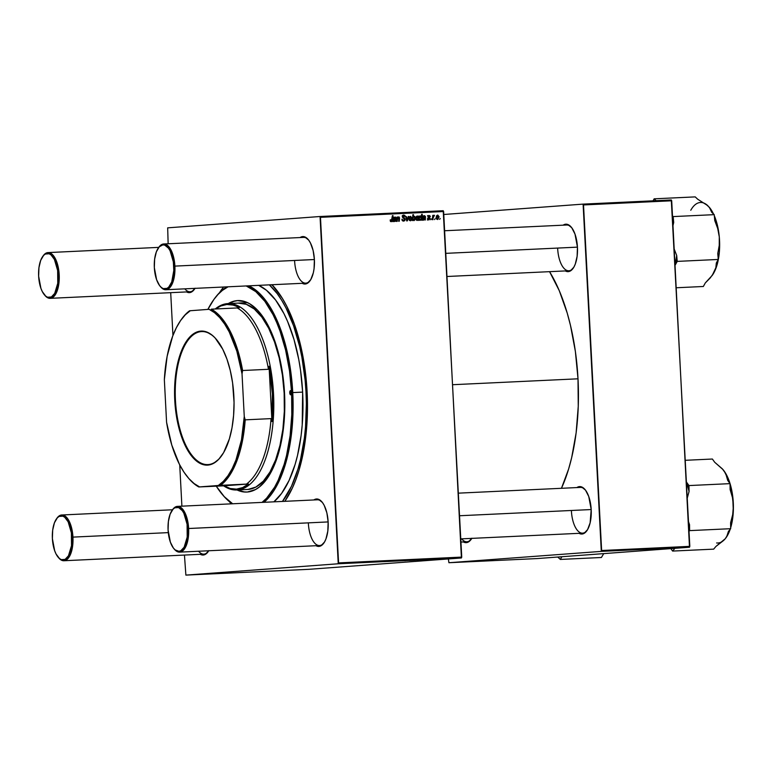 <?xml version="1.0" encoding="UTF-8"?>
<svg xmlns="http://www.w3.org/2000/svg" width="772" height="772" viewBox="0 0 772 772"><rect width="100%" height="100%" fill="white"/><g stroke="black" fill="none" stroke-linecap="round" stroke-linejoin="round"><path stroke-width="1.16" d="M461.617 538.856A22.899 10.104 -92.7 0 0 471.441 538.943A22.899 10.104 87.3 0 1 466.886 541.77A22.899 10.104 87.3 0 1 461.617 538.856M471.788 538.373A23.749 10.48 87.3 0 1 471.171 539.338A23.749 10.48 87.3 0 1 463.345 541.934L466.288 542.639L468.305 542.031L471.885 538.209M557.664 248.632A22.899 10.104 -92.7 0 0 573.384 267.932A22.899 10.104 87.3 0 1 568.829 270.76A22.899 10.104 87.3 0 1 557.664 248.632M577.446 247.137A23.749 10.48 87.3 0 1 573.113 268.328A23.749 10.48 87.3 0 1 565.297 270.924L568.231 271.628L570.247 271.03L573.828 267.208L575.265 264.14L577.128 256.275L577.446 247.137L574.995 234.09L571.762 227.769L567.806 224.507L565.751 224.198L563.135 225.173A23.749 10.48 87.3 0 1 571.164 227.016A23.749 10.48 87.3 0 1 577.446 247.137L445.82 253.351L577.446 247.146M571.415 511.035A22.899 10.104 -92.7 0 0 587.135 530.335A22.899 10.104 87.3 0 1 582.58 533.153A22.899 10.104 87.3 0 1 571.415 511.035M591.198 509.539A23.749 10.48 87.3 0 1 586.865 530.731A23.749 10.48 87.3 0 1 579.048 533.327L581.982 534.031L583.999 533.423L587.579 529.602L590.126 522.847L591.198 509.539L588.746 496.493L585.514 490.162L581.557 486.9L579.502 486.601L576.887 487.566A23.749 10.48 87.3 0 1 584.915 489.419A23.749 10.48 87.3 0 1 591.198 509.539M208.382 551.324A22.899 10.104 87.3 0 1 203.827 554.151A22.899 10.104 87.3 0 1 198.558 551.237A22.899 10.104 -92.7 0 0 208.382 551.333M208.739 550.764A23.749 10.48 87.3 0 1 208.112 551.729A23.749 10.48 87.3 0 1 200.295 554.315L203.229 555.029L205.246 554.421L208.836 550.6M184.807 288.844A22.899 10.104 -92.7 0 0 194.631 288.931A22.899 10.104 87.3 0 1 190.076 291.758A22.899 10.104 87.3 0 1 184.807 288.844M194.988 288.361A23.749 10.48 87.3 0 1 194.361 289.326A23.749 10.48 87.3 0 1 186.544 291.922L189.478 292.627L191.495 292.019L195.084 288.197M294.615 261.023A22.899 10.104 -92.7 0 0 310.325 280.323A22.899 10.104 87.3 0 1 305.77 283.141A22.899 10.104 87.3 0 1 294.615 261.023M314.387 259.527A23.749 10.48 87.3 0 1 310.055 280.718A23.749 10.48 87.3 0 1 302.238 283.314L305.181 284.019L307.198 283.411L310.778 279.589L313.316 272.834L314.069 268.656L314.387 259.527L313.123 250.514L310.45 242.987L308.713 240.15L304.757 236.888L302.692 236.589L300.086 237.554A23.749 10.48 87.3 0 1 308.115 239.407A23.749 10.48 87.3 0 1 314.387 259.527L174.887 266.108A22.899 10.104 -92.7 0 0 158.897 247.175L158.356 247.937A22.05 9.737 87.3 0 1 173.758 266.166L314.387 259.537M308.366 523.416A22.899 10.104 -92.7 0 0 324.076 542.716A22.899 10.104 87.3 0 1 319.521 545.543A22.899 10.104 87.3 0 1 308.366 523.416M173.912 548.699L174.53 549.403A22.899 10.104 -92.7 0 0 184.624 548.699A22.899 10.104 -92.7 0 0 188.638 528.502L328.148 521.93A23.749 10.48 87.3 0 1 323.806 543.112A23.749 10.48 87.3 0 1 315.989 545.707L318.933 546.422L320.949 545.814L324.529 541.992L325.958 538.924L327.82 531.059L328.139 521.92L326.874 512.907L324.201 505.38L322.464 502.553L318.508 499.291L316.443 498.982L313.837 499.957A23.749 10.48 87.3 0 1 321.866 501.81A23.749 10.48 87.3 0 1 328.139 521.92L187.509 528.569A22.05 9.737 87.3 0 1 183.639 548.014A22.05 9.737 87.3 0 1 173.912 548.699A22.05 9.737 87.3 0 1 168.084 530.017L168.383 521.534L170.11 514.229L173.015 509.221L174.771 507.831L178.564 507.551L182.231 510.582L183.842 513.206L187.094 524.284L187.21 537.051L184.151 547.203L180.822 550.745L178.95 551.314L175.148 549.915L173.362 548.004L170.361 542.127L168.084 530.017A22.05 9.737 87.3 0 1 172.108 510.331A22.05 9.737 87.3 0 1 187.509 528.569L188.638 528.502A22.899 10.104 87.3 0 1 179.635 552.134A22.899 10.104 87.3 0 1 174.221 549.037M284.743 501.327A120.442 53.162 -92.7 0 0 285.486 500.343A120.442 53.162 87.3 0 1 284.743 501.327M307.111 391.78A122.989 54.281 87.3 0 1 284.81 501.327L292.289 488.184L295.801 479.798L298.909 470.602L303.753 450.153L305.451 439.085L307.333 415.818L307.111 391.78L306.223 379.756L302.913 356.297L300.53 345.084L294.412 324.23L286.702 306.117L282.34 298.32L271.995 284.733A122.989 54.281 87.3 0 1 274.6 287.589A122.989 54.281 87.3 0 1 307.111 391.78L305.992 391.858L307.111 391.809M231.175 503.846A122.989 54.281 87.3 0 1 229.342 501.607L231.175 503.846M578.006 378.811A140.803 62.146 -92.7 0 0 549.558 271.667L559.266 290.658L567.217 313.075L570.469 325.35L575.381 351.463L578.006 378.811L452.701 384.707L578.006 378.811L578.257 406.323L576.115 432.967L571.656 457.7L568.617 469.048L561.447 488.3A140.803 62.146 -92.7 0 0 578.006 378.811M309.041 569.311L185.878 575.111L338.242 563.772L461.415 557.973L309.041 569.311L461.415 557.973L443.63 211.528L320.467 217.328L338.58 562.894L461.743 557.094L461.415 557.973L338.242 563.772L185.878 575.111L184.45 555.068L185.878 575.111L309.041 569.311M445.328 558.822L444.701 558.822L445.328 558.822M449.063 558.648L450.587 558.523L449.063 558.648M442.211 558.947L442.887 558.928M435.099 559.304L439.181 559.044L435.099 559.295M416.88 560.134L417.642 560.125M424.359 559.806L423.799 559.816M411.264 560.424L415.394 560.183L411.264 560.424M404.817 560.713L405.329 560.694M409.594 560.501L412.065 560.347L409.594 560.501M421.367 559.951L425.025 559.729L421.367 559.951M431.133 559.488L430.313 559.478M438.766 559.131L441.237 558.967L438.795 559.121M451.523 558.532L450.964 558.532M446.93 558.745L450.587 558.523L446.93 558.745M454.177 558.407L453.627 558.436L454.177 558.407M428.904 219.933L430.149 218.63L427.939 217.009L428.991 215.996L428.026 216.073L430.322 216.71L428.991 215.456L427.9 216.739L429.599 218.698L427.804 219.48L428.904 219.393L427.505 218.457L428.904 219.933L427.572 218.978L428.055 218.36L428.692 219.383L429.589 218.843L427.949 216.247L428.769 215.484L430.004 215.842L430.322 216.71L429.145 216.006L428.479 216.382L430.139 218.515L428.942 219.933M424.214 215.677L422.786 217.057L424.195 216.218L423.085 216.305L424.195 216.218L424.88 217.347L422.545 218.987L423.596 220.184L424.658 219.518L424.031 219.566L425.314 220.03L424.658 219.518L423.384 220.174L422.622 219.451L422.931 217.907L424.918 217.096L424.195 216.218L422.786 217.057L423.037 216.382L424.658 215.716L425.478 216.633L425.314 220.03L425.488 216.749L424.146 215.687M418.733 217.743L417.903 220.194L416.127 220.01L415.78 217.897L416.562 216.295L417.922 216.121L418.704 217.424L417.353 216.006L415.741 218.833L417.15 220.493L418.733 217.743M391.346 221.709L390.371 221.178L390.217 219.904L390.767 219.808L391.105 220.975L391.79 220.763L392.437 215.629L392.996 215.61L392.263 221.139L391.346 221.709L392.562 219.981L392.996 215.61L392.437 215.629L391.346 221.014L390.217 219.904L391.346 221.709M412.875 219.827L412.306 220.638L412.895 214.674L413.454 214.645L413.242 216.729L414.844 216.478L415.24 218.727L414.342 220.474L413.03 220.155L413.85 220.647L415.278 217.849L414.12 216.16L413.242 216.729L413.454 214.645L412.895 214.674L412.306 220.638L412.875 219.827M408.88 216.478L407.346 220.879L406.67 220.908L405.918 216.623L406.468 216.594L407.056 220.223L408.282 216.507L408.88 216.478L408.282 216.507L407.056 220.223L406.468 216.594L405.918 216.623L406.67 220.908L407.346 220.879L408.88 216.478L408.282 216.527L408.88 216.478M403.659 221.13L405.232 219.306L404.103 217.694L402.849 217.791L404.103 217.694L402.328 216.642L403.756 215.716L405.387 216.797L403.737 215.021L402.328 216.671L404.682 219.383L403.659 220.435L402.27 220.531L403.659 220.435L402.038 220.01L402.646 219.962L401.903 219.2L403.418 220.425L404.673 219.605L402.386 217.048L402.511 215.735L403.447 215.06L404.875 215.446L405.387 216.797L404.142 215.764L402.926 216.237L405.213 219.036L404.817 220.599L403.659 221.13L402.366 220.647L401.903 219.2L403.727 221.12M440.243 218.476L439.606 219.354L440.243 218.476M410.376 220.811L411.958 218.061L411.408 218.109L411.958 218.061L411.65 219.827L410.579 220.782L409.353 220.329L408.967 218.688L409.44 217.009L410.579 216.324L411.958 218.061L410.579 216.324L408.967 219.151L410.395 220.811M395.042 217.057L393.623 218.437L395.023 217.598L393.913 217.675L395.756 218.206L393.373 220.367L394.424 221.564L395.496 220.898L394.859 220.946L396.152 221.4L395.496 220.898L394.222 221.545L393.45 220.821L393.759 219.287L395.747 218.466L395.148 217.598L393.623 218.437L393.865 217.752L395.486 217.096L396.287 217.878L396.152 221.4L396.325 218.129L394.984 217.057M397.445 219.335L397.242 221.352L396.683 221.381L397.117 217.038L397.599 217.733L399.211 217.038L399.249 221.255L398.69 221.284L398.892 217.559L397.85 217.868L397.445 219.335L398.564 217.424L399.578 217.887L398.709 216.884L397.599 217.733L397.117 217.038L396.683 221.381L397.242 221.352L397.445 219.335L396.885 219.373L397.445 219.335M421.637 220.203L421.145 219.624L419.746 220.194L419.128 218.138L419.968 216.073L421.425 216.527L421.676 214.259L422.226 214.23L421.637 220.203L422.226 214.23L421.676 214.259L421.425 216.527L420.518 215.851L419.128 218.64L420.238 220.348L421.145 219.624L421.637 220.203M437.541 219.528L439.123 216.787L437.84 219.48L436.518 219.055L436.132 217.405L436.605 215.735L437.743 215.041L439.123 216.787L437.743 215.041L436.132 217.878L437.56 219.528M435.128 218.717L434.491 219.595L435.128 218.717M433.102 217.936L432.909 219.673L432.349 219.702L432.783 215.359L433.343 215.33L433.246 216.228L434.289 215.253L433.102 217.936L434.472 215.359L433.246 216.228L433.343 215.33L432.783 215.359L432.349 219.702L432.909 219.673L433.102 217.936L432.523 217.974L433.102 217.936M431.394 218.891L430.757 219.769L431.394 218.891M167.678 227.846L320.052 216.507L443.215 210.708L461.743 557.094L338.58 562.894L338.242 563.772L320.052 216.507L320.467 217.328L443.63 211.528L443.215 210.708L320.052 216.507L167.678 227.846L168.142 243.769L167.678 227.846M170.699 292.665L172.947 335.453L170.699 292.665M179.731 464.908L181.893 506.171L179.731 464.908M537.119 558.571L448.928 562.72L601.301 551.382L689.492 547.232L537.119 558.571L689.492 547.232L671.708 200.788L583.516 204.937L601.629 550.513L689.821 546.354L689.492 547.232L601.301 551.382L448.928 562.72L448.358 558.947L448.928 562.72L537.119 558.571M443.784 214.491L583.101 204.117L671.293 199.967L689.821 546.354L601.629 550.513L601.301 551.382L583.101 204.117L583.516 204.937L671.708 200.788L671.293 199.967L583.101 204.117L443.784 214.491M458.385 493.154L580.428 487.402A22.899 10.104 87.3 0 1 585.224 489.786M566.667 225.009A22.899 10.104 87.3 0 1 571.473 227.393M223.581 287.01L219.499 292.694A122.989 54.281 87.3 0 1 223.581 287.01M271.638 284.752A120.442 53.162 87.3 0 1 275.517 288.68A120.442 53.162 -92.7 0 0 271.638 284.752M158.636 247.571A22.899 10.104 87.3 0 1 163.732 243.981L303.618 237.39A22.899 10.104 87.3 0 1 308.424 239.774M172.388 509.964A22.899 10.104 87.3 0 1 177.483 506.374L317.369 499.793A22.899 10.104 87.3 0 1 322.175 502.176M402.193 220.541L403.659 220.435M402.955 215.253L403.534 215.735M403.669 215.726L402.473 215.813M402.212 215.832L403.756 215.716M403.515 220.445L402.926 221.033L403.515 220.435M403.582 215.813L402.849 215.214M405.918 216.633L406.468 216.594L405.918 216.633M406.333 218.997L406.873 218.958L406.333 218.997M406.555 220.261L407.056 220.223L406.555 220.261M409.517 219.065L410.579 216.864L409.488 216.942L410.579 216.864L411.408 218.09L410.357 220.271L409.363 220.348L410.357 220.271L408.967 219.103L410.164 220.252L411.032 219.788L410.945 216.971L409.835 217.405L409.517 219.065M412.895 214.684L413.454 214.645L412.895 214.684M412.682 216.768L413.966 216.7L412.682 216.797M414.728 217.887L415.278 217.849L413.782 220.107L413.039 220.165L413.782 220.107L412.46 219.045L413.03 219.007L413.107 218.013L412.557 218.051L413.966 216.7L414.728 217.887L414.554 217.106L413.618 216.864L412.48 218.881L413.782 220.107L414.728 217.887M390.188 220.367L390.738 220.319L390.188 220.367M390.323 221.091L391.346 221.014L390.323 221.091M392.437 215.649L392.996 215.61L392.437 215.649M392.002 220.03L392.562 219.981L392.002 220.03M390.507 221.564L390.893 220.975M393.672 221.352L392.929 221.67L391.877 220.474M394.26 218.312L393.527 217.704M393.546 217.164L394.781 219.036L396.277 218.93L394.733 219.335L394.801 218.843M395.756 218.167L396.325 218.129L395.756 218.167M395.515 220.049L396.113 220.001L395.515 220.049M394.907 220.917L396.055 220.831L394.907 220.917M394.704 217.762L394.202 217.279M393.469 219.566L395.64 219.267L394.569 221.014L393.575 221.091L394.569 221.014L393.373 220.377L394.965 219.451L393.546 219.557L395.64 219.267L393.469 219.566M397.107 217.048L397.677 217.009L397.107 217.048M397.04 217.781L397.599 217.733L397.04 217.781M397.213 216.99L398.082 218.003M399.529 218.63L399.018 217.936L398.69 221.284L399.249 221.255L399.529 218.63L398.97 218.679L399.529 218.63M397.783 217.492L398.564 217.424L397.783 217.492M416.291 218.746L417.353 216.546L416.262 216.623L417.353 216.546L418.183 217.772L417.131 219.952L416.137 220.02L417.131 219.952L415.741 218.785L416.938 219.933L417.806 219.47L417.72 216.652L416.61 217.086L416.291 218.746M419.486 219.991L418.742 220.454M419.022 215.967L419.929 216.642M420.972 216.565L419.621 216.459L420.576 216.392L421.3 217.472L421.01 219.238L419.312 219.595L419.949 219.547L419.128 218.698L420.508 216.401L419.128 218.524L420.2 219.769L421.01 219.238L420.962 216.546M421.666 214.269L422.226 214.23L421.666 214.269M422.844 219.981L422.101 220.3M423.432 216.942L422.699 216.334M422.718 215.793L423.944 217.665L425.44 217.55L423.905 217.955L423.973 217.463M424.918 216.797L425.488 216.749L424.918 216.797M424.677 218.679L425.285 218.63L424.677 218.679M424.069 219.547L425.227 219.46L424.069 219.547M423.876 216.392L423.374 215.909M422.631 218.186L424.812 217.887L423.741 219.644L422.738 219.711L423.741 219.644L422.545 219.007L424.127 218.08L422.709 218.186L424.812 217.887L422.631 218.186M423.278 218.293L423.49 219.605L424.658 218.746L424.812 217.887L423.23 218.447M427.495 215.571L428.827 216.816M428.653 218.737L427.408 220.049M428.576 219.267L428.103 219.846M436.682 217.781L437.743 215.581L436.653 215.668L437.743 215.581L438.573 216.807L437.512 218.987L436.527 219.065L437.512 218.987L436.132 217.82L437.328 218.968L438.197 218.505L438.11 215.687L437 216.121L436.682 217.781M432.774 215.369L433.343 215.33L432.774 215.369M432.687 216.266L433.246 216.228L432.687 216.266M433.719 215.407L434.472 215.359L433.719 215.407M433.362 215.967L434.009 215.919L433.362 215.967M411.949 560.356L411.235 560.375M427.833 559.642L427.283 559.652M427.263 559.642L426.704 559.671M421.512 559.893L420.721 559.912M420.393 559.932L420.943 559.922M434.028 559.324L433.517 559.333M437.261 559.16L436.701 559.179M441.121 558.976L440.397 559.005M445.859 558.764L445.183 558.774M454.418 558.359L453.926 558.368M393.932 220.338L394.946 220.898L395.64 219.267L393.932 220.338M433.111 559.372L432.272 559.43L433.111 559.353M289.751 392.784L291.613 392.687L289.751 392.784L290.571 390.593L291.613 392.639A2.123 0.936 87.3 0 1 290.783 394.83A2.123 0.936 87.3 0 1 289.751 392.784A2.123 0.936 87.3 0 1 290.581 390.593A2.123 0.936 87.3 0 1 291.613 392.639L292.752 392.581A112.808 49.794 -92.7 0 0 248.825 285.823A112.808 49.794 87.3 0 1 292.752 392.581L302.634 392.108A112.808 49.794 -92.7 0 0 258.716 285.36L266.514 290.32L275.652 300.086L283.913 313.538L287.609 321.49L293.987 339.448L298.783 359.569L300.53 370.203L302.634 392.108L302.209 424.976L301.109 435.505L297.538 455.316L295.107 464.416L289.037 480.541L281.587 493.414L273.886 501.839A112.808 49.794 -92.7 0 0 302.634 392.108L292.752 392.581A112.808 49.794 87.3 0 1 264.005 502.302A112.808 49.794 -92.7 0 0 292.752 392.581L291.613 392.639L290.793 394.83L289.751 392.784M243.933 491.832L237.795 489.93A95.844 42.306 -92.7 0 0 247.204 492.025M284.521 393.17A95.844 42.306 87.3 0 1 246.828 492.053A95.844 42.306 87.3 0 1 237.033 489.969L243.17 491.87L247.339 492.025L255.474 489.564L259.373 486.987L266.639 479.238L272.97 468.305L275.71 461.762L280.197 446.872L283.227 430.033L284.685 411.901L284.521 393.17L282.726 374.555L279.387 356.78L274.62 340.529L268.608 326.411L265.211 320.332L257.79 310.421L249.771 303.811L245.631 301.823L237.303 300.597L233.192 301.37L228.261 303.57A95.844 42.306 87.3 0 1 237.815 300.569A95.844 42.306 87.3 0 1 284.521 393.17M213.728 299.7A112.808 49.794 87.3 0 1 226.978 286.856A112.808 49.794 -92.7 0 0 213.998 299.314L213.448 300.076A111.959 49.418 87.3 0 1 228.068 286.808L222.404 290.388L218.042 294.422L213.912 299.44L207.88 309.398A111.959 49.418 87.3 0 1 213.448 300.076M246.22 285.949A111.959 49.418 87.3 0 1 291.613 392.639L289.529 370.898L285.621 350.131L280.053 331.149L276.704 322.551L273.037 314.658L264.835 301.312L255.773 291.613L246.191 285.939M225.376 287.84A120.442 53.162 87.3 0 1 226.206 286.894L225.376 287.84M269.36 284.858A120.442 53.162 87.3 0 1 305.992 391.858A120.442 53.162 87.3 0 1 282.455 501.433L291.478 486.273L297.953 469.058L300.559 459.35L304.371 438.187L305.538 426.945L306.359 403.669L305.992 391.858L305.123 380.094L301.881 357.118L299.546 346.136L293.553 325.707L286.007 307.97L281.732 300.337L277.187 293.611L269.36 284.858M238.693 303.078A93.306 41.177 87.3 0 1 284.164 393.218A93.306 41.177 87.3 0 1 247.465 489.477L236.821 489.979A93.306 41.177 87.3 0 1 223.571 485.791A93.306 41.177 -92.7 0 0 237.322 489.94A93.306 41.177 -92.7 0 0 273.52 393.72A93.306 41.177 -92.7 0 0 227.557 303.608L226.833 304.486A92.457 40.81 87.3 0 1 239.243 307.816L237.178 307.951A91.607 40.433 87.3 0 1 268.463 369.296L269.061 366.275A92.457 40.81 87.3 0 1 271.966 421.56L271.049 418.617A91.607 40.433 87.3 0 1 246.403 484.121L248.478 483.996A92.457 40.81 87.3 0 1 236.512 489.13L237.322 489.94L247.966 489.438L237.322 489.94A93.306 41.177 87.3 0 1 236.821 489.979M222.625 494.823A111.959 49.418 87.3 0 1 216.247 486.138L224.247 496.637L232.661 503.778A111.959 49.418 87.3 0 1 222.625 494.823L223.233 495.537A112.808 49.794 -92.7 0 0 232.218 503.798A112.808 49.794 87.3 0 1 222.934 495.18M262.026 502.398L266.601 498.201L274.581 487.228L278.123 480.406L284.144 464.397L286.566 455.374L290.108 435.707L291.806 414.525L291.613 392.639A111.959 49.418 87.3 0 1 262.026 502.398M238.065 300.559L233.955 301.331L229.014 303.531A95.844 42.306 -92.7 0 1 238.191 300.559M238.201 303.107L246.307 304.303L254.287 309.022L261.843 317.109L268.675 328.235L274.523 341.967L279.165 357.793L282.417 375.095L284.164 393.218L284.318 411.447L282.899 429.107L279.947 445.492L275.575 459.996L269.959 472.039L263.31 481.178L255.879 487.055L247.966 489.438M557.731 557.037L560.337 559.43L601.398 557.5L560.337 559.43L561.833 556.737L560.337 559.43L557.838 557.094A42.499 18.76 -92.7 0 0 559.71 556.892A42.499 18.76 87.3 0 1 557.838 557.094L557.731 557.037M603.723 553.62L601.398 557.5L603.723 553.62M676.272 287.763L703.34 286.489L676.272 287.763M674.245 249.192L676.697 255.493L677.237 261.39L675.268 264.941A42.499 18.76 -92.7 0 0 676.697 255.493L675.085 265.114L677.237 261.39L718.288 259.45L716.319 263.011L715.847 267.787L713.859 272.825L710.24 277.93L705.309 282.928L703.34 286.489L705.309 282.928L712.238 275.392L716.812 265.703L719.35 252.116L719.292 236.907L719.243 245.38L717.757 253.563L718.288 259.45L677.237 261.39L676.697 255.493L674.245 249.182M673.01 225.492L673.705 222.481L673.165 216.585L714.225 214.655L714.756 220.551L717.728 228.56L719.292 236.907L717.806 227.026L714.322 215.764A39.111 17.264 -92.7 0 1 719.292 236.907L719.243 245.38L717.757 253.563L718.288 259.45L716.319 263.011L715.847 267.787L713.859 272.825A39.111 17.264 -92.7 0 0 719.292 236.907L717.728 228.56L714.756 220.551L714.225 214.655L673.165 216.585L672.508 215.967L673.165 216.585L673.705 222.481A42.499 18.76 -92.7 0 0 672.682 219.267L673.705 222.481L673.01 225.492M690.776 210.264A39.111 17.264 -92.7 0 1 707.76 205.632L697.714 199.224L695.215 196.889L654.154 198.819L656.142 200.681L654.154 198.819L695.215 196.889L697.714 199.224L707.76 205.632L710.51 208.99L711.726 212.319L714.225 214.655L711.726 212.319L709.352 207.321L705.56 203.924M654.154 198.819L653.054 200.826L654.154 198.819M712.064 275.614L713.859 272.825A39.111 17.264 -92.7 0 1 712.402 275.16A39.111 17.264 -92.7 0 1 712.334 275.247M713.646 214.249L709.169 207.099M713.531 214.008A39.111 17.264 -92.7 0 0 709.198 207.137L709.352 207.321M672.981 548.458A42.499 18.76 -92.7 0 0 674.853 548.381L672.615 551.073L670.858 548.622L672.615 551.073L713.675 549.143L672.615 551.073L674.863 548.323L672.576 548.419M722.36 468.865L725.709 473.525L727.716 480.406L730.032 483.639L730.119 489.564L732.474 497.622L733.4 506.027A39.111 17.264 -92.7 0 1 730.669 527.758L732.29 520.801L733.323 511.103L732.667 495.856L729.482 481.844L724.252 471.19A39.111 17.264 -92.7 0 0 722.949 469.53L714.708 462.264L712.382 459.031L685.314 460.305L712.382 459.031L714.708 462.264L722.36 468.865L725.709 473.525L727.716 480.406L730.032 483.639L688.981 485.569L686.655 482.336L689.068 491.494L687.292 498.017L689.068 491.494L688.981 485.569L730.032 483.639L730.119 489.564L732.474 497.622L733.4 506.027L732.705 514.538L730.601 522.769L730.679 528.695L689.628 530.625L689.039 531.339L689.628 530.625L730.679 528.695L728.45 531.387L727.6 534.967L725.217 538.769L715.914 546.451L713.675 549.143L715.914 546.451L723.219 540.786M689.541 524.699L688.537 521.766L689.541 524.699L688.865 528.038A42.499 18.76 -92.7 0 0 689.541 524.699L689.628 530.625L689.541 524.699M686.655 482.336L686.655 482.336A42.499 18.76 -92.7 0 1 689.068 491.494L688.981 485.569L686.655 482.336M726.153 537.553A39.111 17.264 -92.7 0 1 726.124 537.601L730.177 529.303A39.111 17.264 -92.7 0 1 726.153 537.553L725.217 538.769A39.111 17.264 -92.7 0 1 716.628 542.957M726.626 536.839L728.45 531.387L730.679 528.695L730.601 522.769L732.705 514.538L733.4 506.027A39.111 17.264 -92.7 0 0 724.252 471.19L722.92 469.492M42.933 256.179A22.899 10.104 87.3 0 1 48.028 252.589A22.899 10.104 87.3 0 1 59.193 274.716A22.899 10.104 -92.7 0 0 43.203 255.783L42.663 256.545A22.05 9.737 87.3 0 1 58.054 274.774L59.193 274.716A22.899 10.104 87.3 0 1 50.19 298.339A22.899 10.104 87.3 0 1 44.776 295.251M44.467 294.904L45.085 295.618A22.899 10.104 -92.7 0 0 55.179 294.914A22.899 10.104 -92.7 0 0 59.193 274.716L58.054 274.774A22.05 9.737 87.3 0 1 54.194 294.228A22.05 9.737 87.3 0 1 44.467 294.904A22.05 9.737 87.3 0 1 38.639 276.222L38.938 267.739L40.665 260.444L43.57 255.435L45.326 254.046L49.109 253.766L51 254.876L54.397 259.421L57.649 270.499L57.765 283.266L54.706 293.408L51.377 296.959L47.584 297.239L45.702 296.12L42.296 291.584L40.916 288.332L38.639 276.222A22.05 9.737 87.3 0 1 42.663 256.545M163.732 243.981A22.899 10.104 87.3 0 1 174.887 266.108L173.758 266.166A22.05 9.737 87.3 0 1 169.888 285.621A22.05 9.737 87.3 0 1 160.161 286.296A22.05 9.737 87.3 0 1 154.332 267.614L156.61 279.725L159.611 285.601L161.396 287.512L163.278 288.632L167.07 288.352L168.827 286.962L171.731 281.954L173.796 270.48L173.343 261.882L170.091 250.813L168.479 248.179L164.803 245.149L162.892 244.869L159.264 246.818L156.359 251.826L154.632 259.131L154.332 267.614A22.05 9.737 87.3 0 1 158.356 247.937M160.161 286.296L160.779 287.01A22.899 10.104 -92.7 0 0 170.873 286.306A22.899 10.104 -92.7 0 0 174.887 266.108A22.899 10.104 87.3 0 1 165.883 289.732A22.899 10.104 87.3 0 1 160.47 286.644M58.218 557.307L58.836 558.011A22.899 10.104 -92.7 0 0 68.93 557.307A22.899 10.104 -92.7 0 0 72.944 537.109L71.806 537.177A22.05 9.737 87.3 0 1 67.946 556.622A22.05 9.737 87.3 0 1 58.218 557.307A22.05 9.737 87.3 0 1 52.39 538.624L54.667 550.735L56.047 553.987L59.454 558.523L61.335 559.642L65.128 559.362L68.457 555.811L71.516 545.659L71.4 532.892L68.148 521.814L64.751 517.279L62.86 516.159L59.077 516.439L57.321 517.829L54.416 522.837L52.689 530.142L52.39 538.624A22.05 9.737 87.3 0 1 56.414 518.948A22.05 9.737 87.3 0 1 71.806 537.177L72.944 537.109A22.899 10.104 87.3 0 1 63.941 560.742A22.899 10.104 87.3 0 1 58.527 557.645M168.296 532.622L72.944 537.109L168.296 532.622M56.684 518.572A22.899 10.104 87.3 0 1 61.779 514.992A22.899 10.104 87.3 0 1 72.944 537.109A22.899 10.104 -92.7 0 0 56.954 518.176L56.414 518.948M591.198 509.549L459.572 515.744L591.198 509.549M177.483 506.374A22.899 10.104 87.3 0 1 188.638 528.502A22.899 10.104 -92.7 0 0 172.648 509.568L172.108 510.331M201.28 331.593A66.585 29.384 -92.7 0 0 175.447 400.263A66.585 29.384 -92.7 0 0 208.247 464.57L207.813 465.101A67.096 29.616 87.3 0 1 174.761 400.301A67.096 29.616 87.3 0 1 200.797 331.101L201.984 331.555L201.28 331.593A66.585 29.384 87.3 0 1 201.627 331.564A66.585 29.384 87.3 0 1 216.295 339.284A66.585 29.384 -92.7 0 0 201.28 331.593L200.797 331.101L203.702 331.207L206.626 331.96L212.368 335.357L215.137 337.982L222.712 349.176L226.92 359.048L230.249 370.435L232.594 382.873L234.051 402.482L233.588 415.442L232.015 427.746L229.371 438.901L223.639 452.585L218.852 459.157L213.516 463.383L207.813 465.101L201.984 464.242L199.089 462.853L193.473 458.221L185.898 447.027L179.905 431.625L176.016 413.329L174.761 400.301L174.646 387.187L176.595 368.456L179.239 357.301L182.848 347.709L187.287 340.047L192.373 334.623L195.094 332.819L200.797 331.101A67.096 29.616 87.3 0 1 216.112 339.062A67.096 29.616 87.3 0 1 233.887 396.712A67.096 29.616 87.3 0 1 221.603 455.769A67.096 29.616 87.3 0 1 207.813 465.101L208.247 464.57A66.585 29.384 87.3 0 1 207.89 464.59A66.585 29.384 87.3 0 1 175.427 399.857A66.585 29.384 87.3 0 1 201.28 331.593M181.179 319.714A91.607 40.433 87.3 0 1 189.574 310.788L209.087 309.311A90.758 40.057 87.3 0 1 242.032 373.899L242.611 370.512A91.607 40.433 -92.7 0 0 211.325 309.167L237.178 307.951L211.325 309.167A91.607 40.433 87.3 0 1 242.611 370.512L268.463 369.296A91.607 40.433 -92.7 0 0 237.178 307.951L239.243 307.816L236.164 306.195L233.057 305.094L226.833 304.486L227.557 303.608A93.306 41.177 -92.7 0 0 215.253 308.983A93.306 41.177 87.3 0 1 227.557 303.608A93.306 41.177 87.3 0 1 228.049 303.579A93.306 41.177 87.3 0 1 273.539 394.28A93.306 41.177 87.3 0 1 237.322 489.94L236.512 489.13L242.62 487.605L248.478 483.996L224.102 485.81L230.297 488.531L236.512 489.13A92.457 40.81 87.3 0 1 224.102 485.81L198.809 486.958L218.322 485.492L248.478 483.996L198.809 486.958A91.607 40.433 87.3 0 1 188.648 478.312A91.607 40.433 -92.7 0 0 188.947 478.669A91.607 40.433 -92.7 0 0 198.809 486.958L218.322 485.492L223.34 481.361L228.001 475.677L232.227 468.536L235.923 460.083L241.482 439.857L244.261 416.523L242.032 373.899L242.611 370.512L268.463 369.296L269.061 366.275L271.966 421.56L272.381 393.778L269.061 366.275L271.966 421.56L271.049 418.617L245.197 419.843L244.261 416.523L242.032 373.899L236.83 351.154L229.207 331.912L224.652 324.066L219.721 317.61L214.5 312.66L209.087 309.311L189.574 310.788A91.607 40.433 -92.7 0 0 181.449 319.328L180.909 320.09A90.758 40.057 87.3 0 1 190.288 310.711L185.27 314.831L180.609 320.525L176.392 327.656L172.687 336.119L167.128 356.346L164.349 379.679L166.578 422.303L171.78 445.048L179.403 464.29L183.958 472.136L188.889 478.592L194.11 483.542L199.523 486.891A90.758 40.057 87.3 0 1 188.339 477.955A90.758 40.057 87.3 0 1 166.578 422.303L164.349 379.679A90.758 40.057 87.3 0 1 180.909 320.09M226.833 304.486L220.724 306.011L215.726 308.964A92.457 40.81 87.3 0 1 226.833 304.486M246.403 484.121A91.607 40.433 -92.7 0 0 271.049 418.617L245.197 419.843A91.607 40.433 87.3 0 1 220.56 485.337L246.403 484.121M221.767 455.538A66.585 29.384 87.3 0 1 208.247 464.57A66.585 29.384 -92.7 0 0 221.767 455.538M220.56 485.337A91.607 40.433 -92.7 0 0 245.197 419.843L244.261 416.523A90.758 40.057 87.3 0 1 218.322 485.492L220.56 485.337M471.711 538.576L471.171 539.338M573.654 267.566L573.113 268.328M587.405 529.968L586.865 530.731M208.652 550.957L208.112 551.729M194.901 288.564L194.361 289.326M310.595 279.956L310.055 280.718M324.356 542.349L323.806 543.112M570.836 270.663L447.036 276.492M468.893 541.674L460.952 542.05M584.587 533.066L460.787 538.895M568.684 224.913L444.633 230.751M322.474 502.514L321.866 501.81M308.723 240.121L308.115 239.407M585.533 490.133L584.915 489.419M571.782 227.73L571.164 227.016M247.59 492.015L246.828 492.053M238.567 300.53L237.815 300.569M48.028 252.589L158.752 247.378M50.19 298.339L190.076 291.758M305.77 283.141L165.883 289.732M203.827 554.151L63.941 560.742M172.503 509.771L61.779 514.992M179.635 552.134L319.521 545.543M247.6 302.653L228.049 303.579M188.947 478.669L188.339 477.955"/></g></svg>
